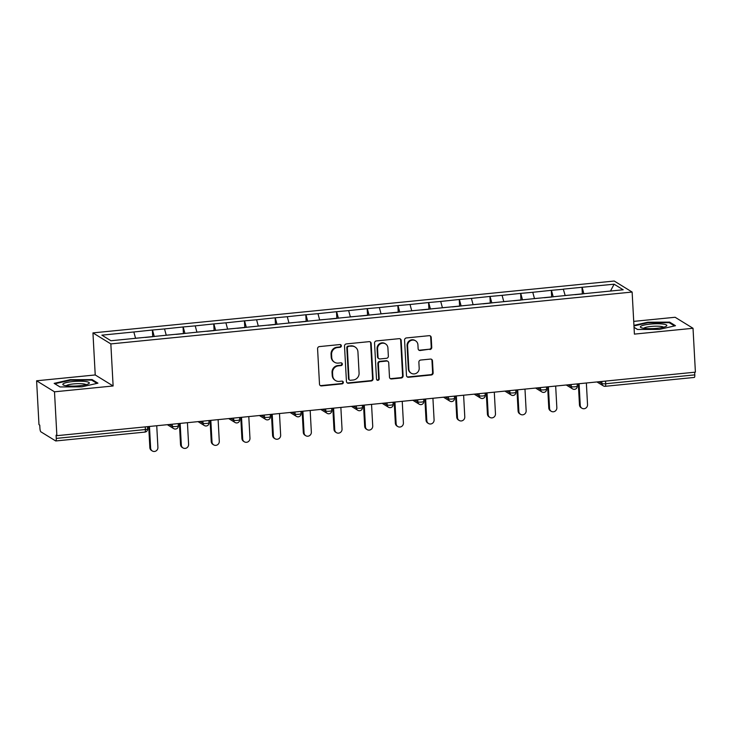 <?xml version="1.0" encoding="UTF-8"?>
<svg xmlns="http://www.w3.org/2000/svg" width="732" height="732" viewBox="0 0 732 732"><rect width="100%" height="100%" fill="white"/><g stroke="black" fill="none" stroke-linecap="round" stroke-linejoin="round"><path stroke-width="1.1" d="M341.35 345.797A1.4 1.336 121.6 0 0 339.923 344.552L319.408 346.593A2.004 1.912 121.6 0 0 317.578 348.752L319.5 384.144A2.004 1.912 121.6 0 0 321.54 385.92L342.054 383.879A1.4 1.336 121.6 0 0 342.713 381.308A1.4 1.336 121.6 0 0 341.899 381.125L339.245 381.39A6.405 6.103 121.6 0 1 332.731 375.708L332.566 372.762A6.405 6.103 121.6 0 1 338.404 365.854L341.057 365.588A1.4 1.336 121.6 0 0 341.725 363.017A1.4 1.336 121.6 0 0 340.911 362.834L338.257 363.099A6.405 6.103 121.6 0 1 331.733 357.426L331.578 354.48A6.405 6.103 121.6 0 1 337.415 347.572L340.069 347.307A1.4 1.336 121.6 0 0 341.35 345.797M334.561 362.258L334.039 361.937A6.405 6.103 121.6 0 1 331.212 357.106L331.056 354.151A6.405 6.103 121.6 0 1 336.894 347.252L339.547 346.986A1.4 1.336 121.6 0 0 340.453 344.607M320.131 385.471A2.004 1.912 121.6 0 0 321.019 385.599L341.533 383.55A1.4 1.336 121.6 0 0 342.43 381.18M335.549 380.548L335.027 380.228A6.405 6.103 121.6 0 1 332.209 375.388L332.044 372.442A6.405 6.103 121.6 0 1 337.882 365.533L340.536 365.268A1.4 1.336 121.6 0 0 341.441 362.889M429.922 349.53A2.004 1.912 121.6 0 0 431.752 347.38L431.212 337.452A2.004 1.912 121.6 0 0 429.172 335.677L406.388 337.937A2.004 1.912 121.6 0 0 404.567 340.096L406.48 375.489A2.004 1.912 121.6 0 0 408.52 377.264L431.304 374.994A2.004 1.912 121.6 0 0 433.134 372.835L432.484 360.849A2.004 1.912 121.6 0 0 430.443 359.073L420.69 360.043A2.004 1.912 121.6 0 0 418.869 362.203L419.189 368.15A5.353 5.106 121.6 0 1 411.219 373.219A5.353 5.106 121.6 0 1 408.859 369.175L407.596 345.879A5.353 5.106 121.6 0 1 415.566 340.801A5.353 5.106 121.6 0 1 417.926 344.845L418.137 348.734A2.004 1.912 121.6 0 0 420.177 350.509L429.4 349.21A2.004 1.912 121.6 0 0 431.23 347.06L430.69 337.123A2.004 1.912 121.6 0 0 430.059 335.796M113.121 385.974L95.224 374.958L36.6 380.786L54.497 391.812L113.121 385.974L110.843 343.912L632.128 292.05L634.406 334.112L693.021 328.284L695.4 372.149L56.876 435.677L56.09 435.192L56.263 438.395L145.375 429.538L145.238 426.884M54.497 391.812L56.876 435.677M371.161 343.418A2.004 1.912 121.6 0 0 369.129 341.652L346.346 343.912A2.004 1.912 121.6 0 0 344.516 346.071L346.437 381.464A2.004 1.912 121.6 0 0 348.469 383.239L371.252 380.969A2.004 1.912 121.6 0 0 373.082 378.81L371.161 343.418L370.639 343.098A2.004 1.912 121.6 0 0 370.008 341.771M376.367 340.929L399.15 338.66A2.004 1.912 121.6 0 1 401.191 340.435L403.103 375.827A2.004 1.912 121.6 0 1 401.282 377.987L391.529 378.956A2.004 1.912 121.6 0 1 389.488 377.181L388.719 362.825A2.004 1.912 121.6 0 0 386.679 361.05L380.21 361.7A2.004 1.912 121.6 0 0 378.389 363.85L379.194 378.792A1.4 1.336 121.6 0 1 377.108 380.128A1.4 1.336 121.6 0 1 376.495 379.066L374.546 343.088A2.004 1.912 121.6 0 1 376.367 340.929M110.843 343.912L92.946 332.895L614.23 281.033L632.128 292.05M582.343 293.788L581.986 287.283L563.301 289.14L565.177 295.563M581.986 287.283L614.111 284.199L623.188 289.79L110.953 340.746L101.876 335.155L133.837 331.98L135.557 338.303M152.723 336.528L152.375 330.022L133.837 331.98M152.375 330.022L164.526 328.924L166.246 335.247M183.412 333.481L183.055 326.966L164.526 328.924M183.055 326.966L195.215 325.868L196.926 332.2M214.101 330.425L213.744 323.919L195.215 325.868M213.744 323.919L225.904 322.821L227.615 329.144M244.79 327.378L244.433 320.863L225.904 322.821M244.433 320.863L256.593 319.765L258.305 326.088M275.47 324.322L275.122 317.807L256.593 319.765M275.122 317.807L287.273 316.709L288.994 323.041M306.159 321.266L305.811 314.76L287.273 316.709M305.811 314.76L317.963 313.662L319.674 319.985M336.848 318.219L336.491 311.704L317.963 313.662M336.491 311.704L348.652 310.606L350.363 316.929M367.537 315.163L367.18 308.648L348.652 310.606M367.18 308.648L379.341 307.559L381.052 313.882M398.217 312.107L397.869 305.601L379.341 307.559M397.869 305.601L410.021 304.503L411.741 310.825M428.906 309.06L428.559 302.545L410.021 304.503M428.559 302.545L440.71 301.447L442.43 307.769M459.595 306.003L459.238 299.498L440.71 301.447M459.238 299.498L471.399 298.4L473.11 304.722M490.284 302.947L489.928 296.442L471.399 298.4M489.928 296.442L502.088 295.344L503.799 301.666M520.964 299.9L520.617 293.386L502.088 295.344M520.617 293.386L532.768 292.288L534.488 298.61M551.654 296.844L551.306 290.339L532.768 292.288M551.306 290.339L563.457 289.241M551.461 290.43L553.2 296.863M520.772 293.486L522.52 299.919M490.083 296.533L491.831 302.966M459.394 299.589L461.142 306.022M428.714 302.645L430.453 309.078M398.025 305.692L399.773 312.125M367.336 308.748L369.084 315.181M336.647 311.805L338.394 318.237M305.967 314.852L307.705 321.284M275.278 317.908L277.025 324.34M244.589 320.964L246.336 327.396M213.9 324.011L215.647 330.443M183.22 327.067L184.958 333.499M152.53 330.123L154.269 336.555M36.6 380.786L38.979 424.652L39.757 425.136L39.931 428.339A3.056 0.741 -95.7 0 0 40.882 431.825L55.65 440.92A3.056 0.741 -95.7 0 0 55.788 440.957A3.056 0.741 -95.7 0 0 56.263 438.395M693.021 328.284L675.124 317.267L633.711 321.385M694.65 372.222L694.787 374.875A3.056 0.741 84.3 0 1 694.311 377.438L605.199 386.304A3.056 0.741 84.3 0 1 605.062 386.258A3.056 2.919 -58.4 0 1 601.951 383.55L601.832 381.464M95.224 374.958L92.946 332.895M582.15 287.374L583.889 293.807M614.111 284.199L610.479 291.052M70.226 379.688L54.15 383.367L59.969 386.944L81.856 386.844L97.932 383.165L92.113 379.588L70.226 379.688L70.254 380.237M634.04 327.35L637.508 329.482L659.395 329.391L675.471 325.713L669.661 322.126L647.765 322.226L633.93 325.392M347.069 382.79A2.004 1.912 121.6 0 0 347.947 382.918L370.731 380.649A2.004 1.912 121.6 0 0 372.561 378.49L370.639 343.098M348.615 346.456A1.4 1.336 121.6 0 0 347.334 347.965L349.018 379.03A1.4 1.336 121.6 0 0 350.445 380.274L353.245 379.99A6.405 6.103 121.6 0 0 359.083 373.091L357.93 351.854A6.405 6.103 121.6 0 0 351.415 346.181L348.093 346.135A1.4 1.336 121.6 0 0 346.812 347.645L347.334 347.965M349.64 380.091L349.118 379.771A1.4 1.336 121.6 0 1 348.496 378.709L346.812 347.645M355.112 347.014L354.59 346.693A6.405 6.103 121.6 0 0 350.893 345.852L351.415 346.181M348.093 346.135L350.893 345.852M390.129 378.508A2.004 1.912 121.6 0 0 391.007 378.627L400.761 377.657A2.004 1.912 121.6 0 0 402.582 375.507L400.669 340.115A2.004 1.912 121.6 0 0 400.029 338.788M387.832 361.315L387.31 360.995A2.004 1.912 121.6 0 0 386.157 360.73L379.688 361.37A2.004 1.912 121.6 0 0 377.868 363.53L378.673 378.471L379.194 378.792M376.87 379.926A1.4 1.336 121.6 0 0 378.673 378.471M387.905 347.929A5.353 5.106 121.6 0 0 380.146 343.994A5.353 5.106 121.6 0 0 377.575 348.963L378.023 357.17A2.004 1.912 121.6 0 0 380.064 358.945L386.533 358.296A2.004 1.912 121.6 0 0 388.353 356.145L387.905 347.929M385.544 343.894L385.023 343.564A5.353 5.106 121.6 0 0 377.053 348.642L377.575 348.963M378.902 358.68L378.38 358.36A2.004 1.912 121.6 0 1 377.502 356.85L377.053 348.642M418.777 350.061A2.004 1.912 121.6 0 0 419.656 350.18L429.4 349.21M415.566 340.801L415.044 340.481A5.353 5.106 121.6 0 0 407.074 345.55L407.596 345.879M411.219 373.219L410.698 372.899A5.353 5.106 121.6 0 1 408.337 368.855L407.074 345.55M407.12 376.815A2.004 1.912 121.6 0 0 407.998 376.943L430.782 374.674A2.004 1.912 121.6 0 0 432.612 372.515L431.962 360.519A2.004 1.912 121.6 0 0 431.322 359.192M92.159 380.42L92.113 379.588M647.802 322.775L647.765 322.226M669.707 322.968L669.661 322.126M149.85 447.636L150.636 448.121A3.77 3.596 121.6 0 0 152.293 450.967L151.515 450.482A3.77 3.596 -58.4 0 1 149.85 447.636L148.706 426.536M152.293 450.967A3.77 3.596 121.6 0 0 157.911 447.398L156.74 425.74M142.795 337.58L135.539 338.239M152.951 336.683L145.384 337.434M150.636 448.121L149.465 426.463M180.539 444.58L181.326 445.065A3.77 3.596 121.6 0 0 182.982 447.911L182.204 447.435A3.77 3.596 -58.4 0 1 180.539 444.58L179.395 423.489M182.982 447.911A3.77 3.596 121.6 0 0 188.6 444.342L187.429 422.684M173.484 334.524L166.228 335.192M183.641 333.627L176.064 334.387M181.326 445.065L180.145 423.416M211.228 441.533L212.005 442.009A3.77 3.596 121.6 0 0 213.671 444.864L212.884 444.379A3.77 3.596 -58.4 0 1 211.228 441.533L210.084 420.433M213.671 444.864A3.77 3.596 121.6 0 0 219.289 441.286L218.118 419.637M204.173 331.477L196.917 332.136M214.33 330.58L206.753 331.331M212.005 442.009L210.834 420.36M241.908 438.477L242.695 438.962A3.77 3.596 121.6 0 0 244.36 441.808L243.573 441.323A3.77 3.596 -58.4 0 1 241.908 438.477L240.773 417.377M244.36 441.808A3.77 3.596 121.6 0 0 249.969 438.239L248.798 416.581M234.853 328.421L227.597 329.08M245.019 327.524L237.442 328.275M242.695 438.962L241.523 417.304M272.597 435.421L273.384 435.906A3.77 3.596 121.6 0 0 275.04 438.752L274.262 438.276A3.77 3.596 -58.4 0 1 272.597 435.421L271.453 414.33M275.04 438.752A3.77 3.596 121.6 0 0 280.658 435.183L279.487 413.525M265.542 325.374L258.286 326.033M275.699 324.468L268.132 325.228M273.384 435.906L272.213 414.257M303.286 432.374L304.073 432.85A3.77 3.596 121.6 0 0 305.729 435.705L304.951 435.22A3.77 3.596 -58.4 0 1 303.286 432.374L302.142 411.274M305.729 435.705A3.77 3.596 121.6 0 0 311.347 432.127L310.176 410.478M296.231 322.318L288.975 322.977M306.388 321.421L298.812 322.172M304.073 432.85L302.892 411.201M85.443 381.518A13.249 2.342 -3.1 0 0 69.101 382.04A13.249 2.342 -3.1 0 0 63.528 385.078A13.249 2.342 -3.1 0 0 66.685 385.81A13.249 2.342 -3.1 0 0 88.673 383.714A13.249 2.342 -3.1 0 0 85.443 381.518M86.037 384.684A10.028 1.775 -3.1 0 0 83.265 383.87A10.028 1.775 -3.1 0 0 73.026 383.971A10.028 1.775 -3.1 0 0 66.255 385.755M60.024 386.944L54.854 383.76L70.428 380.201L91.637 380.1L96.972 383.385M662.982 324.066A13.249 2.342 -3.1 0 0 646.64 324.578A13.249 2.342 -3.1 0 0 641.076 327.616A13.249 2.342 -3.1 0 0 644.224 328.357A13.249 2.342 -3.1 0 0 666.221 326.252A13.249 2.342 -3.1 0 0 662.982 324.066M663.585 327.222A10.028 1.775 -3.1 0 0 660.804 326.408A10.028 1.775 -3.1 0 0 650.565 326.509A10.028 1.775 -3.1 0 0 643.794 328.293M637.563 329.482L634.04 327.314M633.958 325.941L647.976 322.739L669.185 322.647L674.52 325.932M333.975 429.318L334.753 429.803A3.77 3.596 121.6 0 0 336.418 432.649L335.631 432.164A3.77 3.596 -58.4 0 1 333.975 429.318L332.831 408.218M336.418 432.649A3.77 3.596 121.6 0 0 342.036 429.08L340.865 407.422M326.92 319.262L319.664 319.921M337.077 318.365L329.501 319.115M334.753 429.803L333.582 408.145M364.664 426.262L365.442 426.747A3.77 3.596 121.6 0 0 367.107 429.593L366.32 429.117A3.77 3.596 -58.4 0 1 364.664 426.262L363.52 405.171M367.107 429.593A3.77 3.596 121.6 0 0 372.725 426.024L371.545 404.366M357.6 316.215L350.344 316.874M367.766 315.309L360.19 316.068M365.442 426.747L364.271 405.098M395.344 423.215L396.131 423.691A3.77 3.596 121.6 0 0 397.796 426.546L397.009 426.061A3.77 3.596 -58.4 0 1 395.344 423.215L394.2 402.115M397.796 426.546A3.77 3.596 121.6 0 0 403.405 422.968L402.234 401.319M388.289 313.159L381.033 313.818M398.446 312.262L390.879 313.012M396.131 423.691L394.96 402.042M426.033 420.159L426.82 420.644A3.77 3.596 121.6 0 0 428.476 423.489L427.698 423.005A3.77 3.596 -58.4 0 1 426.033 420.159L424.889 399.059M428.476 423.489A3.77 3.596 121.6 0 0 434.094 419.921L432.923 398.263M418.978 310.103L411.723 310.761M429.135 309.206L421.559 309.956M426.82 420.644L425.64 398.986M456.722 417.112L457.5 417.588A3.77 3.596 121.6 0 0 459.165 420.442L458.378 419.958A3.77 3.596 -58.4 0 1 456.722 417.112L455.579 396.012M459.165 420.442A3.77 3.596 121.6 0 0 464.783 416.865L463.612 395.207M449.668 307.056L442.412 307.715M459.824 306.15L452.248 306.909M457.5 417.588L456.329 395.939M487.411 414.056L488.189 414.541A3.77 3.596 121.6 0 0 489.854 417.386L489.067 416.901A3.77 3.596 -58.4 0 1 487.411 414.056L486.268 392.956M489.854 417.386A3.77 3.596 121.6 0 0 495.473 413.809L494.292 392.16M480.348 304L473.101 304.658M490.513 303.103L482.937 303.853M488.189 414.541L487.018 392.883M518.091 411L518.878 411.485A3.77 3.596 121.6 0 0 520.543 414.33L519.757 413.855A3.77 3.596 -58.4 0 1 518.091 411L516.948 389.9M520.543 414.33A3.77 3.596 121.6 0 0 526.152 410.762L524.981 389.104M511.037 300.943L503.781 301.602M521.193 300.047L513.626 300.797M518.878 411.485L517.707 389.827M548.78 407.953L549.567 408.429A3.77 3.596 121.6 0 0 551.223 411.283L550.446 410.798A3.77 3.596 -58.4 0 1 548.78 407.953L547.637 386.853M551.223 411.283A3.77 3.596 121.6 0 0 556.842 407.706L555.67 386.057M541.726 297.897L534.47 298.555M551.882 296.991L544.306 297.75M549.567 408.429L548.387 386.78M579.469 404.897L580.247 405.382A3.77 3.596 121.6 0 0 581.913 408.227L581.135 407.742A3.77 3.596 -58.4 0 1 579.469 404.897L578.326 383.797M581.913 408.227A3.77 3.596 121.6 0 0 587.531 404.65L586.359 383.001M572.415 294.84L565.159 295.499M582.571 293.944L574.995 294.694M580.247 405.382L579.076 383.724M144.753 432.054A3.056 0.741 -95.7 0 0 144.899 432.09A3.056 0.741 -95.7 0 0 145.375 429.538A3.056 0.54 -3.1 0 0 147.644 428.888A3.056 3.056 0 0 1 144.899 432.09L55.788 440.957M605.538 381.088L605.684 383.742L694.787 374.875M599.005 381.738L601.951 383.55A3.056 0.54 176.9 0 0 605.684 383.742A3.056 0.741 84.3 0 1 605.199 386.304A3.056 3.056 0 0 1 603.296 385.865L596.937 381.948M169.394 424.478L172.331 426.289L172.221 424.203M176.064 426.482A3.056 0.54 176.9 0 1 172.331 426.289A3.056 2.919 -58.4 0 0 173.676 428.604A3.056 3.056 0 0 0 178.334 425.832A3.056 0.54 -3.1 0 1 176.064 426.482M175.442 429.007A3.056 2.919 -58.4 0 1 173.676 428.604L167.317 424.688M200.074 421.431L203.02 423.242L202.901 421.147M230.763 418.375L233.7 420.186L233.59 418.091M261.452 415.328L264.389 417.13L264.279 415.044M292.141 412.272L295.078 414.083L294.969 411.988M322.821 409.215L325.767 411.027L325.649 408.932M353.51 406.168L356.447 407.971L356.338 405.885M384.199 403.112L387.137 404.924L387.027 402.829M414.888 400.056L417.826 401.868L417.716 399.782M445.568 397.009L448.515 398.812L448.396 396.726M476.257 393.953L479.204 395.765L479.085 393.67M506.947 390.897L509.884 392.709L509.774 390.623M537.636 387.85L540.573 389.653L540.463 387.567M568.325 384.794L571.262 386.606L571.143 384.51M206.753 423.425A3.056 0.54 176.9 0 1 203.02 423.242A3.056 2.919 -58.4 0 0 204.365 425.548A3.056 3.056 0 0 0 209.023 422.776A3.056 0.54 -3.1 0 1 206.753 423.425M206.131 425.951A3.056 2.919 -58.4 0 1 204.365 425.548L198.006 421.632M237.433 420.378A3.056 0.54 176.9 0 1 233.7 420.186A3.056 2.919 -58.4 0 0 235.054 422.492A3.056 3.056 0 0 0 239.712 419.729A3.056 0.54 -3.1 0 1 237.433 420.378M236.82 422.895A3.056 2.919 -58.4 0 1 235.054 422.492L228.695 418.585M268.122 417.322A3.056 0.54 176.9 0 1 264.389 417.13A3.056 2.919 -58.4 0 0 265.743 419.445A3.056 3.056 0 0 0 270.392 416.673A3.056 0.54 -3.1 0 1 268.122 417.322M267.5 419.848A3.056 2.919 -58.4 0 1 265.743 419.445L259.384 415.529M298.812 414.266A3.056 0.54 176.9 0 1 295.078 414.083A3.056 2.919 -58.4 0 0 296.423 416.389A3.056 3.056 0 0 0 301.081 413.626A3.056 0.54 -3.1 0 1 298.812 414.266M298.189 416.792A3.056 2.919 -58.4 0 1 296.423 416.389L290.073 412.473M329.501 411.219A3.056 0.54 176.9 0 1 325.767 411.027A3.056 2.919 -58.4 0 0 327.113 413.333A3.056 3.056 0 0 0 331.77 410.57A3.056 0.54 -3.1 0 1 329.501 411.219M328.878 413.736A3.056 2.919 -58.4 0 1 327.113 413.333L320.753 409.426M360.19 408.163A3.056 0.54 176.9 0 1 356.447 407.971A3.056 2.919 -58.4 0 0 357.802 410.286A3.056 3.056 0 0 0 362.459 407.514A3.056 0.54 -3.1 0 1 360.19 408.163M359.568 410.689A3.056 2.919 -58.4 0 1 357.802 410.286L351.442 406.37M390.87 405.107A3.056 0.54 176.9 0 1 387.137 404.924A3.056 2.919 -58.4 0 0 388.491 407.23A3.056 3.056 0 0 0 393.139 404.467A3.056 0.54 -3.1 0 1 390.87 405.107M390.257 407.632A3.056 2.919 -58.4 0 1 388.491 407.23L382.131 403.314M421.559 402.06A3.056 0.54 176.9 0 1 417.826 401.868A3.056 2.919 -58.4 0 0 419.171 404.174A3.056 3.056 0 0 0 423.828 401.411A3.056 0.54 -3.1 0 1 421.559 402.06M420.937 404.576A3.056 2.919 -58.4 0 1 419.171 404.174L412.821 400.267M452.248 399.004A3.056 0.54 176.9 0 1 448.515 398.812A3.056 2.919 -58.4 0 0 449.86 401.127A3.056 3.056 0 0 0 454.517 398.354A3.056 0.54 -3.1 0 1 452.248 399.004M451.626 401.529A3.056 2.919 -58.4 0 1 449.86 401.127L443.5 397.211M482.937 395.948A3.056 0.54 176.9 0 1 479.204 395.765A3.056 2.919 -58.4 0 0 480.549 398.071A3.056 3.056 0 0 0 485.206 395.307A3.056 0.54 -3.1 0 1 482.937 395.948M482.315 398.473A3.056 2.919 -58.4 0 1 480.549 398.071L474.19 394.155M513.617 392.901A3.056 0.54 176.9 0 1 509.884 392.709A3.056 2.919 -58.4 0 0 511.238 395.024A3.056 3.056 0 0 0 515.886 392.251A3.056 0.54 -3.1 0 1 513.617 392.901M513.004 395.417A3.056 2.919 -58.4 0 1 511.238 395.024L504.879 391.108M544.306 389.845A3.056 0.54 176.9 0 1 540.573 389.653A3.056 2.919 -58.4 0 0 541.918 391.968A3.056 3.056 0 0 0 546.575 389.195A3.056 0.54 -3.1 0 1 544.306 389.845M543.684 392.37A3.056 2.919 -58.4 0 1 541.918 391.968L535.568 388.052M574.995 386.789A3.056 0.54 176.9 0 1 571.262 386.606A3.056 2.919 -58.4 0 0 572.607 388.912A3.056 3.056 0 0 0 577.264 386.148A3.056 0.54 -3.1 0 1 574.995 386.789M574.373 389.314A3.056 2.919 -58.4 0 1 572.607 388.912L566.248 384.995M336.894 347.252L337.415 347.572M331.056 354.151L331.578 354.48M331.212 357.106L331.733 357.426M340.536 365.268L341.057 365.588M337.882 365.533L338.404 365.854M332.044 372.442L332.566 372.762M332.209 375.388L332.731 375.708M341.533 383.55L342.054 383.879M321.019 385.599L321.54 385.92M339.547 346.986L340.069 347.307M372.561 378.49L373.082 378.81M370.731 380.649L371.252 380.969M347.947 382.918L348.469 383.239M348.496 378.709L349.018 379.03M400.669 340.115L401.191 340.435M402.582 375.507L403.103 375.827M400.761 377.657L401.282 377.987M391.007 378.627L391.529 378.956M386.157 360.73L386.679 361.05M379.688 361.37L380.21 361.7M377.868 363.53L378.389 363.85M377.502 356.85L378.023 357.17M419.656 350.18L420.177 350.509M408.337 368.855L408.859 369.175M431.962 360.519L432.484 360.849M432.612 372.515L433.134 372.835M430.782 374.674L431.304 374.994M407.998 376.943L408.52 377.264M430.69 337.123L431.212 337.452M431.23 347.06L431.752 347.38M147.525 426.655L147.644 428.888M178.215 423.608L178.334 425.832M208.904 420.552L209.023 422.776M239.584 417.496L239.712 419.729M270.273 414.449L270.392 416.673M300.962 411.393L301.081 413.626M331.651 408.337L331.77 410.57M362.331 405.29L362.459 407.514M393.02 402.234L393.139 404.467M423.709 399.178L423.828 401.411M454.398 396.131L454.517 398.354M485.078 393.075L485.206 395.307M515.767 390.019L515.886 392.251M546.456 386.972L546.575 389.195M577.145 383.916L577.264 386.148"/></g></svg>
